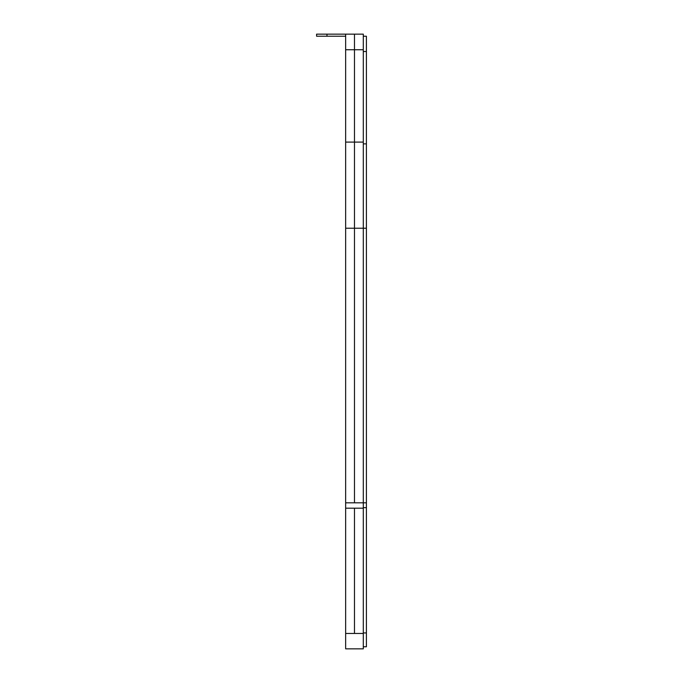 <?xml version="1.0" encoding="UTF-8"?>
<svg xmlns="http://www.w3.org/2000/svg" width="683" height="683" viewBox="0 0 683 683"><rect width="100%" height="100%" fill="white"/><g stroke="black" fill="none" stroke-linecap="round" stroke-linejoin="round"><path stroke-width="1.02" d="M363.296 49.748L363.296 34.15L354.477 34.15L354.477 49.748L363.296 49.748L363.296 142.107L354.477 142.107L354.477 34.15L345.649 34.15L345.649 648.85L363.296 648.85L354.477 648.85L363.296 648.85L363.296 633.465L354.477 633.465L354.477 508.195L363.296 508.195L363.296 633.465M345.649 49.748L354.477 49.748L354.477 228.233L363.296 228.233L363.296 142.107M363.296 51.507L366.412 51.507L366.412 228.233L363.296 228.233L363.296 502.816L354.477 502.816L354.477 142.107L345.649 142.107M345.649 502.816L354.477 502.816L354.477 228.233L345.649 228.233M345.649 633.465L354.477 633.465L354.477 508.195L345.649 508.195M326.969 34.15L316.588 34.15L316.588 36.225L326.969 36.225L326.969 34.15L345.649 34.15M345.649 36.225L326.969 36.225M366.412 646.775L363.296 646.775L366.412 646.775L363.296 646.775L366.412 646.775L366.412 632.928L363.296 632.928M366.412 228.233L366.412 502.816L363.296 502.816L363.296 508.195M366.412 51.507L366.412 36.225L363.296 36.225M363.296 507.657L366.412 507.657L366.412 502.816M366.412 507.657L366.412 632.928M345.649 648.85L354.477 648.85M366.412 143.865L363.296 143.865"/></g></svg>
